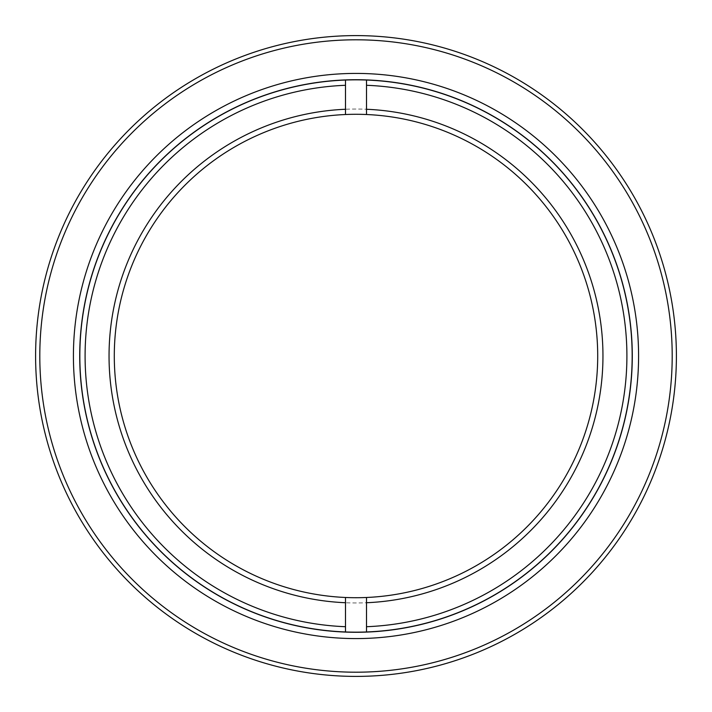 <?xml version="1.0" encoding="UTF-8"?>
<svg xmlns="http://www.w3.org/2000/svg" width="712" height="712" viewBox="0 0 712 712"><rect width="100%" height="100%" fill="white"/><g stroke="black" fill="none" stroke-linecap="round" stroke-linejoin="round"><path stroke-width="0.53" stroke-dasharray="3.56 2.67" d="M638.584 356A282.584 282.584 0 0 0 356 73.416A282.584 282.584 0 0 0 73.416 356A282.584 282.584 0 0 0 356 638.584A282.584 282.584 0 0 0 638.584 356M79.717 356A276.283 276.283 0 0 1 356 79.717A276.283 276.283 0 0 1 632.283 356A276.283 276.283 0 0 1 356 632.283A276.283 276.283 0 0 1 79.717 356M35.6 356A320.4 320.4 0 0 0 356 676.4A320.4 320.4 0 0 0 676.4 356A320.4 320.4 0 0 0 356 35.6A320.4 320.4 0 0 0 35.6 356M672.199 356A316.199 316.199 0 0 1 356 672.199A316.199 316.199 0 0 1 39.801 356A316.199 316.199 0 0 1 356 39.801A316.199 316.199 0 0 1 672.199 356M366.502 85.289A270.907 270.907 0 0 1 626.907 356A270.907 270.907 0 0 1 366.502 626.711L366.502 631.962A276.167 276.167 0 0 0 632.167 356A276.167 276.167 0 0 1 356 632.167A276.167 276.167 0 0 1 79.833 356A276.167 276.167 0 0 0 356 632.167A276.167 276.167 0 0 0 632.167 356A276.167 276.167 0 0 0 356 79.833A276.167 276.167 0 0 0 79.833 356A276.167 276.167 0 0 0 345.498 631.962L345.498 597.484A241.706 241.706 0 0 1 114.294 356A241.706 241.706 0 0 1 356 114.294A241.706 241.706 0 0 1 597.706 356A241.706 241.706 0 0 1 356 597.706A241.706 241.706 0 0 1 114.294 356A241.706 241.706 0 0 1 366.502 114.516L366.502 80.038L366.502 114.516A241.706 241.706 0 0 1 597.706 356A241.706 241.706 0 0 0 356 114.294A241.706 241.706 0 0 0 114.294 356A241.706 241.706 0 0 0 356 597.706A241.706 241.706 0 0 0 597.706 356A241.706 241.706 0 0 1 366.502 597.484L366.502 602.735A246.957 246.957 0 0 0 602.957 356A246.957 246.957 0 0 0 356 109.043A246.957 246.957 0 0 0 109.043 356A246.957 246.957 0 0 0 356 602.957A246.957 246.957 0 0 0 602.957 356A246.957 246.957 0 0 1 356 602.957A246.957 246.957 0 0 1 109.043 356A246.957 246.957 0 0 1 356 109.043A246.957 246.957 0 0 1 602.957 356A246.957 246.957 0 0 0 366.502 109.265M366.502 597.484L366.502 631.962L366.502 597.484A241.706 241.706 0 0 1 345.498 597.484M345.498 114.516L345.498 80.038A276.167 276.167 0 0 0 79.833 356A276.167 276.167 0 0 1 356 79.833A276.167 276.167 0 0 1 632.167 356A276.167 276.167 0 0 0 366.502 80.038L366.502 114.516M366.502 631.962A276.167 276.167 0 0 1 345.498 631.962M345.498 626.711A270.907 270.907 0 0 1 85.093 356A270.907 270.907 0 0 1 345.498 85.289M366.502 602.735L366.502 626.711M345.498 109.265A246.957 246.957 0 0 0 109.043 356A246.957 246.957 0 0 0 345.498 602.735M345.498 80.038A276.167 276.167 0 0 1 366.502 80.038"/><path stroke-width="1.07" d="M632.283 356A276.283 276.283 0 0 0 356 79.717A276.283 276.283 0 0 0 79.717 356A276.283 276.283 0 0 0 356 632.283A276.283 276.283 0 0 0 632.283 356M73.416 356A282.584 282.584 0 0 1 356 73.416A282.584 282.584 0 0 1 638.584 356A282.584 282.584 0 0 1 356 638.584A282.584 282.584 0 0 1 73.416 356M39.801 356A316.199 316.199 0 0 0 356 672.199A316.199 316.199 0 0 0 672.199 356A316.199 316.199 0 0 0 356 39.801A316.199 316.199 0 0 0 39.801 356M676.4 356A320.4 320.4 0 0 1 356 676.4A320.4 320.4 0 0 1 35.6 356A320.4 320.4 0 0 1 356 35.6A320.4 320.4 0 0 1 676.4 356M366.502 626.711A270.907 270.907 0 0 0 626.907 356A270.907 270.907 0 0 0 366.502 85.289L366.502 80.038A276.167 276.167 0 0 1 632.167 356A276.167 276.167 0 0 1 366.502 631.962L366.502 597.484A241.706 241.706 0 0 0 597.706 356A241.706 241.706 0 0 0 345.498 114.516A241.706 241.706 0 0 0 114.294 356A241.706 241.706 0 0 0 345.498 597.484L345.498 602.735A246.957 246.957 0 0 1 109.043 356A246.957 246.957 0 0 1 345.498 109.265L345.498 114.516M345.498 85.289A270.907 270.907 0 0 0 85.093 356A270.907 270.907 0 0 0 345.498 626.711L345.498 631.962A276.167 276.167 0 0 1 79.833 356A276.167 276.167 0 0 1 345.498 80.038L345.498 109.265M345.498 631.962A276.167 276.167 0 0 0 366.502 631.962M345.498 602.735L345.498 626.711M366.502 114.516L366.502 85.289M366.502 109.265A246.957 246.957 0 0 1 602.957 356A246.957 246.957 0 0 1 366.502 602.735M345.498 597.484A241.706 241.706 0 0 0 366.502 597.484M366.502 80.038A276.167 276.167 0 0 0 345.498 80.038"/></g></svg>
